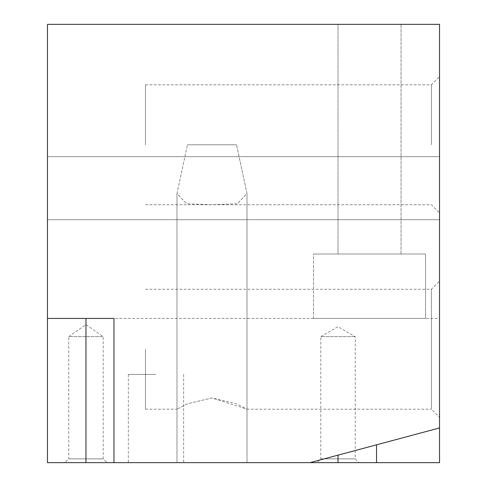 <?xml version="1.0" encoding="UTF-8"?>
<svg xmlns="http://www.w3.org/2000/svg" width="487" height="487" viewBox="0 0 487 487"><rect width="100%" height="100%" fill="white"/><g stroke="black" fill="none" stroke-linecap="round" stroke-linejoin="round"><path stroke-width="0.37" stroke-dasharray="2.44 1.83" d="M247 462.65L247 193.473L236.53 144.779L187.452 144.779L236.53 144.779L247 193.473L237.534 203.724L212.003 204.753L186.503 203.736L176.988 193.473L187.452 144.779L176.988 193.473L186.448 203.724L211.979 204.753L237.479 203.736L247 193.473L247 462.65L176.982 462.65L247 462.65L176.982 462.65L247 462.65L176.982 462.65L247 462.65L247 409.202L236.706 403.833L212.003 397.922L187.264 403.845L176.982 409.202L187.276 403.833L211.991 397.922L247 409.202L431.409 409.202L431.409 289.248L431.409 409.202L439.542 417.335L439.542 281.115L439.542 417.335M439.542 427.945L310.018 462.65L338.021 455.144L310.018 462.65L376.53 462.65L310.018 462.65L439.542 427.945L310.018 462.65L439.542 462.65L439.542 318.419L113.97 318.419L113.97 462.65L47.458 462.65M317.019 462.65L359.029 462.65L317.019 462.65L320.805 458.864L355.236 458.864L320.805 458.864L320.805 336.62L355.236 336.62L320.805 336.62L338.021 326.68L355.236 336.62L355.236 458.864L359.029 462.65M155.98 462.65L128.325 462.65L155.98 462.65M64.96 462.65L106.97 462.65L64.96 462.65L68.746 458.864L103.183 458.864L68.746 458.864L68.746 336.62L103.183 336.62L68.746 336.62L85.962 324.567L103.183 336.62L103.183 458.864L106.97 462.65M310.018 462.65L113.97 462.65L113.97 318.419L47.458 318.419L47.458 24.35L439.542 24.35L439.542 318.419L47.458 318.419L113.97 318.419L113.97 462.65M439.542 144.779L439.542 212.892L439.542 144.779M439.542 188.189L439.542 156.68L439.542 188.189M47.458 188.189L47.458 156.68L47.458 188.189M313.518 318.419L425.541 318.419L313.518 318.419L425.541 318.419L313.518 318.419L313.518 254.001L425.541 254.001L313.518 254.001L425.541 254.001L313.518 254.001L313.518 318.419M338.021 24.35L401.038 24.35L338.021 24.35L401.038 24.35L338.021 24.35L338.021 254.001L401.038 254.001L338.021 254.001L401.038 254.001L338.021 254.001L338.021 24.35M145.479 144.779L145.479 84.799L145.479 144.779M431.409 144.779L431.409 84.799L431.409 144.779M187.452 144.779L236.53 144.779L187.452 144.779M155.98 374.43L128.325 374.43L155.98 374.43M338.021 455.144L376.53 444.826L338.021 455.144L338.021 462.65M145.479 349.222L145.479 409.202L145.479 349.222M85.962 318.419L85.962 462.65M145.479 409.202L176.982 409.202L176.982 462.65L176.982 193.473L176.982 462.65M439.542 156.68L47.458 156.68L439.542 156.68M439.542 219.692L47.458 219.692L439.542 219.692M425.541 318.419L425.541 254.001L425.541 318.419M401.038 254.001L401.038 24.35L401.038 254.001M145.479 204.753L431.409 204.753L439.542 212.892L431.409 204.753L145.479 204.753M145.479 84.799L431.409 84.799L439.542 76.666L431.409 84.799L145.479 84.799M128.325 374.43L128.325 462.65M183.636 374.43L183.636 462.65M145.479 289.248L431.409 289.248L439.542 281.115"/><path stroke-width="0.73" d="M439.542 462.65L47.458 462.65L47.458 24.35L439.542 24.35L439.542 462.65M439.542 427.945L310.018 462.65M113.97 462.65L113.97 318.419L47.458 318.419M85.962 318.419L85.962 462.65M338.021 455.144L338.021 462.65M376.53 444.826L376.53 462.65"/></g></svg>
